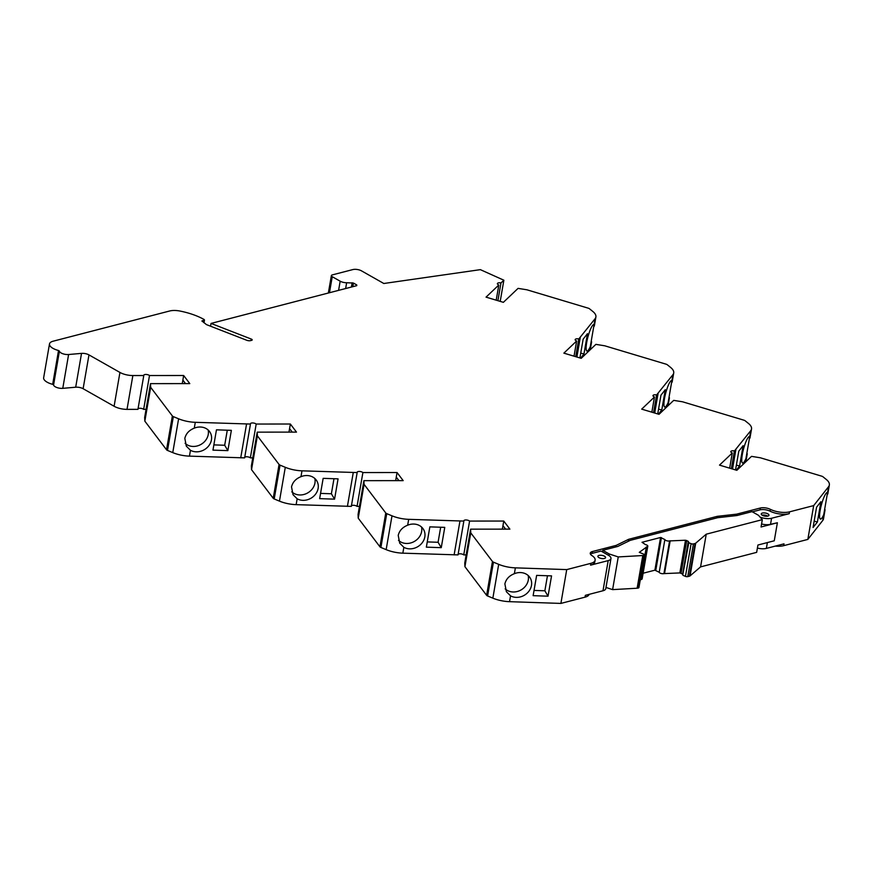 <?xml version="1.0" encoding="UTF-8"?>
<svg xmlns="http://www.w3.org/2000/svg" width="873" height="873" viewBox="0 0 873 873"><rect width="100%" height="100%" fill="white"/><g stroke="black" fill="none" stroke-linecap="round" stroke-linejoin="round"><path stroke-width="1.31" d="M49.488 343.951L43.65 377.769A12.495 5.031 9.8 0 0 47.131 382.188A12.495 5.031 9.8 0 0 52.686 384.338L58.524 350.51A12.495 5.031 -170.2 0 1 52.98 348.36A12.495 5.031 -170.2 0 1 49.488 343.951A12.495 5.031 -170.2 0 1 53.177 341.19L169.744 310.974A12.495 5.031 -170.2 0 1 180.002 311.05A41.871 16.86 -170.2 0 1 204.14 319.518L203.725 322.519M53.58 384.928A6.253 2.521 9.8 0 0 55.326 386.826A6.253 2.521 9.8 0 0 62.769 388.343L68.607 354.514A6.253 2.521 -170.2 0 1 61.175 353.008A6.253 2.521 -170.2 0 1 59.419 351.11L53.58 384.928L52.686 384.338M184.825 438.377C185.982 433.608 189.135 430.214 194.275 428.163L195.29 422.314A20.941 8.435 -170.2 0 1 178.605 418.8L172.756 452.618A20.941 8.435 9.8 0 0 189.452 456.132L190.456 450.282L186.331 446.179L184.825 438.377M190.456 450.282A13.75 11.906 149.4 0 0 211.43 439.872A13.75 11.906 149.4 0 0 210.142 432.43A13.75 11.906 149.4 0 0 194.275 428.163M185.098 443.309A13.75 11.906 149.4 0 0 198.76 445.459A13.75 11.906 149.4 0 0 208.243 434.492A13.75 11.906 149.4 0 0 208.134 429.985M274.209 498.952L280.047 465.134L285.296 467.306L279.458 501.135L274.209 498.952A2.499 1.004 -170.2 0 1 273.795 498.756A2.499 1.004 -170.2 0 1 273.227 498.297L251.533 469.663L257.371 435.834L257.208 432.146L296.493 432.113L290.36 424.016L256.193 424.049A3.121 1.255 -170.2 0 0 252.832 422.958A3.121 1.255 -170.2 0 0 250.442 423.765A3.121 1.255 -170.2 0 0 250.464 424.049L244.626 457.878L189.452 456.132M280.047 465.134A2.499 1.004 -170.2 0 1 279.633 464.927A2.499 1.004 -170.2 0 1 279.065 464.469L257.371 435.834M279.458 501.135A20.941 8.435 9.8 0 0 296.143 504.649L297.158 498.799L293.022 494.696L291.527 486.894C292.684 482.125 295.827 478.72 300.978 476.68L301.982 470.831A20.941 8.435 -170.2 0 1 285.296 467.306M297.158 498.799A13.75 11.906 149.4 0 0 318.121 488.389A13.75 11.906 149.4 0 0 316.834 480.936A13.75 11.906 149.4 0 0 300.978 476.68M291.8 491.826A13.75 11.906 149.4 0 0 305.463 493.976A13.75 11.906 149.4 0 0 314.946 482.998A13.75 11.906 149.4 0 0 314.826 478.491M380.901 547.469L386.739 513.64L391.999 515.823L386.15 549.641L380.901 547.469A2.499 1.004 -170.2 0 1 380.486 547.262A2.499 1.004 -170.2 0 1 379.93 546.804L358.225 518.169L364.074 484.351L363.91 480.663L403.184 480.63L397.051 472.533L362.895 472.566A3.121 1.255 -170.2 0 0 359.523 471.464A3.121 1.255 -170.2 0 0 357.133 472.271A3.121 1.255 -170.2 0 0 357.166 472.566L351.317 506.384L296.143 504.649M386.739 513.64A2.499 1.004 -170.2 0 1 386.335 513.444A2.499 1.004 -170.2 0 1 385.768 512.986L364.074 484.351M386.15 549.641A20.941 8.435 9.8 0 0 402.846 553.166L403.85 547.306L399.725 543.202L398.219 535.4C399.376 530.642 402.529 527.237 407.669 525.197L408.684 519.337A20.941 8.435 -170.2 0 1 391.999 515.823M403.85 547.306A13.75 11.906 149.4 0 0 424.824 536.895A13.75 11.906 149.4 0 0 423.536 529.453A13.75 11.906 149.4 0 0 407.669 525.197M398.492 540.332A13.75 11.906 149.4 0 0 412.154 542.482A13.75 11.906 149.4 0 0 421.637 531.515A13.75 11.906 149.4 0 0 421.528 527.008M487.603 595.975L493.441 562.157L498.69 564.34L492.852 598.158L487.603 595.975A2.499 1.004 -170.2 0 1 487.189 595.779A2.499 1.004 -170.2 0 1 486.621 595.321L464.927 566.686L470.765 532.868L470.602 529.169L509.887 529.136L503.754 521.05L469.587 521.072A3.121 1.255 -170.2 0 0 466.226 519.981A3.121 1.255 -170.2 0 0 463.836 520.788A3.121 1.255 -170.2 0 0 463.858 521.072L458.019 554.901L402.846 553.166M493.441 562.157A2.499 1.004 -170.2 0 1 493.027 561.961A2.499 1.004 -170.2 0 1 492.459 561.492L470.765 532.868M492.852 598.158A20.941 8.435 9.8 0 0 509.537 601.672L510.541 595.844L506.384 591.719L504.878 583.906C506.034 579.126 509.199 575.722 514.372 573.692L515.376 567.854A20.941 8.435 -170.2 0 1 498.69 564.34M510.541 595.844A13.75 11.906 149.4 0 0 531.482 585.412A13.75 11.906 149.4 0 0 530.195 577.97A13.75 11.906 149.4 0 0 514.372 573.692M505.151 588.839A13.75 11.906 149.4 0 0 518.813 590.999A13.75 11.906 149.4 0 0 528.296 580.032A13.75 11.906 149.4 0 0 528.187 575.525M729.664 468.168L732.283 452.989L719.505 465.123L736.834 470.318L751.522 456.361L760.405 457.801L821.7 476.167A2.499 1.004 -170.2 0 1 822.933 476.756L826.262 479.441A20.941 8.435 -170.2 0 1 829.35 484.995A20.941 8.435 -170.2 0 1 828.575 486.687L827.56 492.514A13.75 2.684 104.8 0 0 827.451 492.47A13.75 2.684 104.8 0 0 820.129 510.596A13.75 2.684 104.8 0 0 820.424 519.064A13.75 2.684 104.8 0 0 823.741 514.666L822.726 520.504L807.841 539.416L783.692 545.669A14.372 5.784 -170.2 0 1 775.3 546.094M827.56 492.514L823.741 514.666M732.283 452.989A3.121 1.255 -170.2 0 1 731.672 452.705A3.121 1.255 -170.2 0 1 730.799 451.603A3.121 1.255 -170.2 0 1 734.422 450.959L750.747 430.684L749.743 436.533A13.75 2.684 104.8 0 0 749.623 436.489A13.75 2.684 104.8 0 0 742.301 454.615A13.75 2.684 104.8 0 0 742.596 463.072A13.75 2.684 104.8 0 0 745.924 458.652L745.291 462.286M749.743 436.533L745.924 458.652M574.03 356.184L576.649 340.994L563.871 353.139L581.2 358.323L595.888 344.366L604.771 345.806L666.066 364.172A2.499 1.004 -170.2 0 1 667.299 364.761L670.628 367.446A20.941 8.435 -170.2 0 1 673.716 373A20.941 8.435 -170.2 0 1 672.93 374.692L656.605 394.956A3.121 1.255 -170.2 0 0 652.982 395.6A3.121 1.255 -170.2 0 0 653.855 396.702A3.121 1.255 -170.2 0 0 654.466 396.997L651.847 412.176M672.93 374.692L671.926 380.541A13.75 2.684 104.8 0 0 671.806 380.497A13.75 2.684 104.8 0 0 664.484 398.623A13.75 2.684 104.8 0 0 664.779 407.08A13.75 2.684 104.8 0 0 668.107 402.66L667.474 406.283M671.926 380.541L668.107 402.66M576.649 340.994A3.121 1.255 -170.2 0 1 576.038 340.71A3.121 1.255 -170.2 0 1 575.165 339.608A3.121 1.255 -170.2 0 1 578.788 338.964L595.113 318.689L594.098 324.538A13.75 2.684 104.8 0 0 593.989 324.494A13.75 2.684 104.8 0 0 586.667 342.62A13.75 2.684 104.8 0 0 586.951 351.077A13.75 2.684 104.8 0 0 590.279 346.657L589.657 350.291M594.098 324.538L590.279 346.657M345.632 288.537L346.636 282.743A6.253 2.521 -170.2 0 1 340.175 281.193L332.242 276.697A3.121 1.255 -170.2 0 1 331.369 275.595A3.121 1.255 -170.2 0 1 332.286 274.908L352.823 269.582A6.253 2.521 -170.2 0 1 361.553 270.881L383.814 283.496L480.368 269.648L503.863 280.211L500.971 282.961A3.121 1.255 -170.2 0 0 497.381 283.616A3.121 1.255 -170.2 0 0 498.254 284.718A3.121 1.255 -170.2 0 0 498.832 284.991L496.202 300.181M172.756 452.618L167.507 450.435A2.499 1.004 -170.2 0 1 167.092 450.239A2.499 1.004 -170.2 0 1 166.536 449.781L144.842 421.146L150.68 387.328L150.516 383.629L189.79 383.607L183.657 375.51L149.49 375.532A3.121 1.255 -170.2 0 0 146.118 374.462A3.121 1.255 -170.2 0 0 143.761 375.27A3.121 1.255 -170.2 0 0 143.783 375.543L132.86 375.543A12.495 5.031 -170.2 0 1 119.939 372.433L88.97 354.896A6.253 2.521 -170.2 0 0 81.527 353.379L68.607 354.514M167.507 450.435L173.345 416.617A2.499 1.004 -170.2 0 1 172.941 416.421A2.499 1.004 -170.2 0 1 172.374 415.963L150.68 387.328M604.487 556.221A3.907 1.571 9.8 0 0 600.406 555.25A3.907 1.571 9.8 0 0 597.885 556.265A3.907 1.571 9.8 0 0 598.976 557.651A3.907 1.571 9.8 0 0 603.057 558.622A3.907 1.571 9.8 0 0 605.578 557.596A3.907 1.571 9.8 0 0 604.487 556.221M767.869 513.87A3.907 1.571 9.8 0 0 763.777 512.898A3.907 1.571 9.8 0 0 761.256 513.924A3.907 1.571 9.8 0 0 762.347 515.31A3.907 1.571 9.8 0 0 766.439 516.27A3.907 1.571 9.8 0 0 768.96 515.256A3.907 1.571 9.8 0 0 767.869 513.87M767.738 516.129A3.907 1.571 9.8 0 0 767.498 515.987A3.907 1.571 9.8 0 0 762.107 515.157M659.224 572.262A2.815 1.135 9.8 0 0 659.988 573.026A2.815 1.135 9.8 0 0 663.927 573.605L669.58 540.911A2.815 1.135 -170.2 0 1 665.641 540.332A2.815 1.135 -170.2 0 1 664.866 539.558L659.224 572.262L654.903 570.178L643.117 573.234M682.806 574.674L688.83 542.722L688.284 541.336L682.631 574.03L679.86 572.928L663.927 573.605M250.464 424.049L195.29 422.314M357.166 472.566L301.982 470.831M463.858 521.072L408.684 519.337M828.575 486.687L813.68 505.598L789.53 511.851A14.372 5.784 -170.2 0 1 770.346 509.33A7.497 3.023 9.8 0 0 760.328 508.021L736.659 514.153L717.268 516.336L628.636 539.307L616.152 545.396L592.472 551.529A7.497 3.023 9.8 0 0 590.257 553.176A7.497 3.023 9.8 0 0 591.927 555.577A14.372 5.784 -170.2 0 1 595.124 560.16A14.372 5.784 -170.2 0 1 590.879 563.336L566.73 569.6L515.376 567.854M654.466 396.997L641.688 409.131L659.017 414.326L673.705 400.369L682.588 401.798L743.883 420.175A2.499 1.004 -170.2 0 1 745.116 420.764L748.445 423.438A20.941 8.435 -170.2 0 1 751.533 429.003A20.941 8.435 -170.2 0 1 750.747 430.684M498.832 284.991L486.043 297.136L503.372 302.331L518.071 288.374L526.954 289.803L588.249 308.18A2.499 1.004 -170.2 0 1 589.471 308.769L592.8 311.443A20.941 8.435 -170.2 0 1 595.888 317.008A20.941 8.435 -170.2 0 1 595.113 318.689M346.636 282.743L353.434 283.048L356.773 284.947L356.751 285.657L211.037 323.425L210.557 326.196M204.118 320.227L201.936 320.98L206.464 324.614L246.764 340.274A3.121 1.255 -170.2 0 0 250.496 340.623L251.642 340.328A1.877 0.753 -170.2 0 0 252.199 339.913A1.877 0.753 -170.2 0 0 251.293 339.073L211.037 323.425M58.524 350.51L59.419 351.11M173.345 416.617L178.605 418.8M246.557 424.049L240.719 457.878M227.864 450.632L231.367 430.345L216.46 429.832L212.957 450.13L227.864 450.632L224.688 445.252L227.286 430.203M252.766 457.867L250.355 457.867L256.193 424.049M290.36 424.016L288.963 432.124M292.226 432.113L289.563 428.61M257.208 432.146L251.369 465.964L251.533 469.663M353.259 472.566L347.41 506.384M334.566 499.149L338.069 478.851L323.163 478.349L319.649 498.647L334.566 499.149L331.38 493.769L333.977 478.72M359.458 506.384L357.046 506.384L362.895 472.566M397.051 472.533L395.655 480.63M398.928 480.63L396.266 477.116M363.91 480.663L358.061 514.481L358.225 518.169M459.951 521.083L454.113 554.901M441.258 547.666L444.761 527.368L429.854 526.866L426.351 547.153L441.258 547.666L438.082 542.275L440.679 527.227M466.16 554.89L463.749 554.901L469.587 521.072M503.754 521.05L502.357 529.147M505.62 529.147L502.957 525.633M470.602 529.169L464.763 562.998L464.927 566.686M566.73 569.6L560.892 603.418L509.537 601.672M548.037 596.183L551.55 575.885L536.633 575.383L533.13 595.67L548.037 596.183L544.861 590.792L547.458 575.744M592.472 551.529L592.156 553.362L601.017 551.059L608.35 555.217A9.374 3.776 -170.2 0 1 610.969 558.524L605.764 588.686A9.374 3.776 -170.2 0 1 602.992 590.759L585.357 595.331L585.041 597.154L560.892 603.418M590.879 563.336L590.563 565.169L608.208 560.597L602.992 590.759M590.563 565.169A14.372 5.784 9.8 0 0 594.808 561.994L595.124 560.16M592.156 553.362A7.497 3.023 9.8 0 0 590.464 554.159M616.152 545.396L615.88 546.924M628.636 539.307L628.287 541.315M717.268 516.336L717.006 517.864M736.659 514.153L736.408 515.605M770.346 509.33L770.03 511.163A7.497 3.023 9.8 0 0 760.012 509.854L752.362 511.84M770.03 511.163A14.372 5.784 9.8 0 0 789.214 513.684L789.53 511.851M783.692 545.669L784.009 543.846L766.363 548.408A9.374 3.776 -170.2 0 1 757.404 548.069M813.68 505.598L807.841 539.416M761.562 523.975A9.374 3.776 9.8 0 0 770.532 524.313L771.579 518.256L789.214 513.684M770.532 524.313L777.385 522.752L774.264 540.791L757.928 545.025L756.662 552.358L700.582 566.883L706.235 534.189L762.315 519.653L761.049 526.986L777.385 522.752M816.571 507.191L813.069 527.488L817.401 521.999L820.904 501.702L816.571 507.191M822.726 520.504A20.941 8.435 9.8 0 0 823.512 518.813L825.072 509.756M732.523 469.03L735.884 449.562M736.299 470.165L739.606 465.975L743.109 445.677L738.787 451.166L735.535 469.936M654.706 413.038L658.067 393.57M658.482 414.162L661.778 409.972L665.291 389.674L660.959 395.174L657.718 413.933M576.889 357.035L580.25 337.567M580.665 358.17L583.961 353.98L587.464 333.682L583.142 339.171L579.901 357.941M500.207 301.381L503.863 280.211M119.939 372.433L114.101 406.261L83.121 388.714A6.253 2.521 9.8 0 0 75.689 387.208L62.769 388.343M114.101 406.261A12.495 5.031 9.8 0 0 127.022 409.372L132.86 375.543M143.783 375.543L137.934 409.361L127.022 409.372M146.064 409.35L143.652 409.361L149.49 375.532M183.657 375.51L182.261 383.607M185.534 383.607L182.872 380.093M150.516 383.629L144.667 417.458L144.842 421.146M143.652 409.361A3.121 1.255 9.8 0 0 140.597 408.302A3.121 1.255 9.8 0 0 138.021 408.848M589.199 594.327A14.372 5.784 -170.2 0 1 585.041 597.154M463.749 554.901A3.121 1.255 9.8 0 0 460.715 553.831A3.121 1.255 9.8 0 0 458.118 554.355M357.046 506.384A3.121 1.255 9.8 0 0 354.023 505.314A3.121 1.255 9.8 0 0 351.415 505.838M250.355 457.867A3.121 1.255 9.8 0 0 247.321 456.797A3.121 1.255 9.8 0 0 244.724 457.321M213.863 444.892L224.688 445.252M320.555 493.398L331.38 493.769M427.257 541.915L438.082 542.275M534.036 590.432L544.861 590.792M610.969 558.524A9.374 3.776 -170.2 0 1 608.208 560.597M771.579 518.256A9.374 3.776 -170.2 0 1 760.023 517.045M814.171 521.148L817.401 521.999M734.422 450.959L731.367 468.681M736.375 465.113L739.606 465.975M656.605 394.956L653.55 412.689M658.558 409.121L661.778 409.972M578.788 338.964L575.722 356.686M580.731 353.118L583.961 353.98M500.971 282.961L497.905 300.694M762.315 519.653L758.484 515.31L752.013 511.643L737.008 515.528L717.617 517.711L630.273 540.343L617.789 546.433L602.774 550.317L609.245 553.984L618.248 556.93L642.79 555.534L637.137 588.227A3.121 1.255 9.8 0 0 637.945 588.107L643.597 555.414A3.121 1.255 -170.2 0 1 642.79 555.534M637.137 588.227L612.606 589.624L605.971 587.453M700.582 566.883L690.063 575.885L695.705 543.192A3.121 1.255 -170.2 0 1 695.017 543.508L689.364 576.202A3.121 1.255 9.8 0 0 690.063 575.885M689.364 576.202L687.771 576.616L693.424 543.923A1.877 0.753 -170.2 0 1 691.1 543.683L685.447 576.376A1.877 0.753 9.8 0 0 687.771 576.616M685.447 576.376L683.177 575.416M641.317 579.465A2.815 1.135 9.8 0 0 642.146 578.843L647.799 546.149A2.815 1.135 -170.2 0 1 646.969 546.771L641.317 579.465L640.247 579.967M638.381 587.998A1.877 0.753 9.8 0 0 638.938 587.584L644.58 554.89A1.877 0.753 -170.2 0 1 644.034 555.304L637.945 588.107M646.969 546.771L639.276 552.347L644.296 554.388A1.877 0.753 -170.2 0 1 644.58 554.89M664.866 539.558L660.555 537.484L642.015 542.286L645.442 544.599A2.815 1.135 -170.2 0 1 647.799 546.149M669.58 540.911L685.501 540.234L688.284 541.336M688.83 542.722L691.1 543.683M693.424 543.923L695.017 543.508M706.235 534.189L695.705 543.192M612.606 589.624L618.248 556.93M646.347 546.935L640.706 579.628M660.555 537.484L654.903 570.178M664.549 573.452L670.191 540.758M602.774 550.317L602.501 551.9M608.972 555.588L609.245 553.984M661.428 537.615L655.776 570.309M686.713 540.463L681.071 573.157M279.065 464.469L273.227 498.297M385.768 512.986L379.93 546.804M492.459 561.492L486.621 595.321M172.374 415.963L166.536 449.781M760.328 508.021L760.012 509.854M766.363 548.408L767.378 542.58M329.47 292.728L332.242 276.697M340.175 281.193L338.593 290.371M251.293 339.073L251.053 340.481M81.527 353.379L75.689 387.208M83.121 388.714L88.97 354.896M356.642 285.689L356.773 284.947M352.146 282.743L351.404 287.042M352.812 286.682L353.434 283.048M202.307 320.697L202.198 321.362M685.501 540.234L679.86 572.928M682.631 574.881L688.273 542.188M827.79 494.053L829.35 484.995M745.88 461.73L747.255 453.72M749.962 438.093L751.533 429.003M668.052 405.738L669.438 397.728M672.145 382.101L673.716 373M590.235 349.735L591.621 341.725M594.317 326.098L595.888 317.008M328.357 293.022L331.369 275.595M204.009 322.737L204.489 319.954"/></g></svg>
